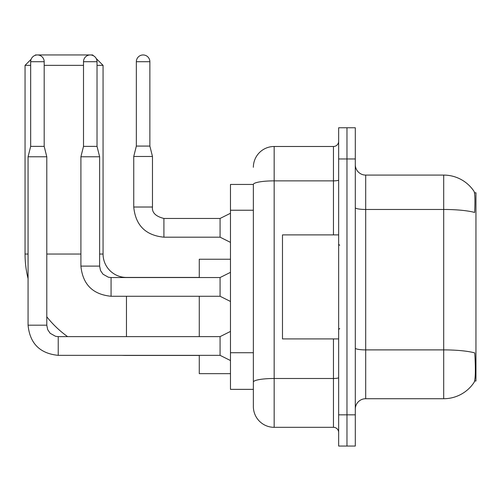 <?xml version="1.0" encoding="UTF-8"?>
<svg xmlns="http://www.w3.org/2000/svg" width="501" height="501" viewBox="0 0 501 501"><rect width="100%" height="100%" fill="white"/><g stroke="black" fill="none" stroke-linecap="round" stroke-linejoin="round"><path stroke-width="0.75" d="M474.604 381.036L475.95 381.036L475.95 192.772L474.472 192.772M253.362 184.449L230.479 184.449L230.479 389.358L253.362 389.358L253.362 406.518L253.362 184.449M365.692 398.721L443.704 398.721A36.404 36.404 0 0 0 474.14 382.288L473.94 382.595L474.14 382.288C475.393 379.357 475.674 370.965 474.998 357.113L474.729 352.904A36.404 6.319 180 0 0 443.704 349.892L443.704 175.087A36.404 36.404 0 0 1 473.94 191.213L473.94 191.213A36.404 36.404 0 0 0 443.704 175.087L365.692 175.087A10.402 10.402 0 0 1 355.297 164.691A10.402 10.402 0 0 0 365.692 175.087L365.692 398.721A10.402 10.402 0 0 0 355.297 409.123M346.974 414.841L346.974 446.047L355.297 446.047L355.297 414.841L346.974 414.841L346.974 446.047L338.651 446.047L338.651 414.841L346.974 414.841L346.974 158.967L346.974 414.841M338.651 414.841L338.651 127.761L346.974 127.761L346.974 158.967L346.974 127.761L355.297 127.761L355.297 414.841M355.297 207.665A10.402 1.804 0 0 0 365.692 209.468L443.704 209.468A36.404 6.319 180 0 1 474.66 212.462C475.155 200.481 474.954 193.461 474.065 191.401A36.404 36.404 0 0 0 443.704 175.087A36.404 36.404 0 0 1 474.065 191.401M253.362 167.29A20.804 20.804 0 0 1 274.166 146.486L274.166 427.322L333.453 427.322L333.453 338.914M274.166 146.486L333.453 146.486A5.198 5.198 0 0 0 338.651 141.288M253.362 395.082L253.362 385.72M338.651 432.526A5.198 5.198 0 0 0 333.453 427.322M274.166 427.322A20.804 20.804 0 0 1 253.362 406.518M338.651 234.9L282.483 234.9L282.483 338.914L338.651 338.914M199.273 355.447L126.465 355.447A101.415 101.415 0 0 1 121.875 355.347M67.61 336.622A101.415 101.415 0 0 1 46.787 316.782M28.069 278.587A101.415 101.415 0 0 1 25.05 254.038L25.05 65.355L31.118 59.287M126.465 277.541L126.465 277.441A23.403 23.403 0 0 1 103.062 254.038L103.062 65.355L97.025 65.355M35.001 55.404L35.452 54.953L92.66 54.953L93.462 55.755M83.504 65.355L44.188 65.355M30.667 65.355L25.05 65.355M96.223 58.523L103.062 65.355M199.273 296.266L199.273 336.622M199.273 355.347L199.273 373.652L230.479 373.652M230.479 259.236L199.273 259.236L199.273 277.541M44.188 146.38L30.667 146.38L30.667 61.717A6.764 6.764 0 0 1 37.425 54.953A6.764 6.764 0 0 1 44.188 61.717L44.188 146.38L46.787 156.782L46.787 325.18L47.695 329.645L50.138 333.271L55.555 336.303L58.229 336.641M230.479 360.545L220.077 355.347L220.077 336.622L230.479 331.424M46.787 325.18L28.069 325.18L28.069 156.782L46.787 156.782M97.025 146.38L83.504 146.38L83.504 61.717A6.764 6.764 0 0 1 90.268 54.953A6.764 6.764 0 0 1 97.025 61.717L97.025 146.38L99.63 156.782L99.63 266.1L100.532 270.565L102.981 274.191L108.391 277.228L111.072 277.541L111.072 296.266C92.766 294.456 82.715 284.405 80.905 266.1L80.905 156.782L99.63 156.782M230.479 301.464L220.077 296.266L220.077 277.541L230.479 272.344M149.868 146.073L136.347 146.073L136.347 61.717A6.764 6.764 0 0 1 143.104 54.953A6.764 6.764 0 0 1 149.868 61.717L149.868 146.073L152.467 156.469L152.467 207.019C151.841 212.568 155.654 216.382 163.908 218.461L163.908 237.186C145.609 235.376 135.552 225.325 133.742 207.019L133.742 156.469L152.467 156.469M230.479 242.384L220.077 237.186L220.077 218.461L230.479 213.263M253.362 210.238L230.479 210.238M253.362 352.735L230.479 352.735M443.704 398.721L443.704 349.892L365.692 349.892A10.402 1.804 0 0 1 355.297 348.082M355.297 158.967L338.651 158.967M338.651 377.591A5.198 0.902 0 0 1 333.453 378.493L274.166 378.493A20.804 3.613 180 0 0 253.362 382.106M253.362 184.481A20.804 3.613 180 0 1 274.166 180.867L333.453 180.867L333.453 146.486M333.453 234.9L333.453 180.867A5.198 0.902 0 0 0 338.651 179.965M25.05 254.038L28.069 254.038M46.787 254.038L80.905 254.038M99.63 254.038L103.062 254.038M126.465 336.622L126.465 296.266M220.077 355.347L58.229 355.347C39.93 353.537 29.872 343.486 28.069 325.18C29.872 343.486 39.93 353.537 58.229 355.347C39.93 353.537 29.872 343.486 28.069 325.18C29.872 343.486 39.93 353.537 58.229 355.347C39.93 353.537 29.872 343.486 28.069 325.18C29.872 343.486 39.93 353.537 58.229 355.347C39.93 353.537 29.872 343.486 28.069 325.18C29.872 343.486 39.93 353.537 58.229 355.347C39.93 353.537 29.872 343.486 28.069 325.18C29.872 343.486 39.93 353.537 58.229 355.347C39.93 353.537 29.872 343.486 28.069 325.18C29.872 343.486 39.93 353.537 58.229 355.347C39.93 353.537 29.872 343.486 28.069 325.18C29.872 343.486 39.93 353.537 58.229 355.347L58.229 336.622L220.077 336.622M30.667 61.717L44.188 61.717M220.077 296.266L111.072 296.266C92.766 294.456 82.715 284.405 80.905 266.1C82.715 284.405 92.766 294.456 111.072 296.266C92.766 294.456 82.715 284.405 80.905 266.1C82.715 284.405 92.766 294.456 111.072 296.266C92.766 294.456 82.715 284.405 80.905 266.1C82.715 284.405 92.766 294.456 111.072 296.266C92.766 294.456 82.715 284.405 80.905 266.1C82.715 284.405 92.766 294.456 111.072 296.266C92.766 294.456 82.715 284.405 80.905 266.1C82.715 284.405 92.766 294.456 111.072 296.266C92.766 294.456 82.715 284.405 80.905 266.1C82.715 284.405 92.766 294.456 111.072 296.266C92.766 294.456 82.715 284.405 80.905 266.1L99.63 266.1M83.504 61.717L97.025 61.717M220.077 237.186L163.908 237.186C145.609 235.376 135.552 225.325 133.742 207.019C135.552 225.325 145.609 235.376 163.908 237.186C145.609 235.376 135.552 225.325 133.742 207.019C135.552 225.325 145.609 235.376 163.908 237.186C145.609 235.376 135.552 225.325 133.742 207.019C135.552 225.325 145.609 235.376 163.908 237.186C145.609 235.376 135.552 225.325 133.742 207.019C135.552 225.325 145.609 235.376 163.908 237.186C145.609 235.376 135.552 225.325 133.742 207.019C135.552 225.325 145.609 235.376 163.908 237.186C145.609 235.376 135.552 225.325 133.742 207.019C135.552 225.325 145.609 235.376 163.908 237.186C145.609 235.376 135.552 225.325 133.742 207.019C135.552 225.325 145.609 235.376 163.908 237.186C145.609 235.376 135.552 225.325 133.742 207.019L152.467 207.019C151.841 212.568 155.654 216.382 163.908 218.461C155.654 216.382 151.841 212.568 152.467 207.019C151.841 212.568 155.654 216.382 163.908 218.461C155.654 216.382 151.841 212.568 152.467 207.019C151.841 212.568 155.654 216.382 163.908 218.461C155.654 216.382 151.841 212.568 152.467 207.019C151.841 212.568 155.654 216.382 163.908 218.461C155.654 216.382 151.841 212.568 152.467 207.019C151.841 212.568 155.654 216.382 163.908 218.461C155.654 216.382 151.841 212.568 152.467 207.019C151.841 212.568 155.654 216.382 163.908 218.461C155.654 216.382 151.841 212.568 152.467 207.019C151.841 212.568 155.654 216.382 163.908 218.461C155.654 216.382 151.841 212.568 152.467 207.019C151.841 212.568 155.654 216.382 163.908 218.461L220.077 218.461M136.347 61.717L149.868 61.717M339.691 245.302L338.651 244.256M339.691 328.512L338.651 329.552M199.273 277.441L126.465 277.441M28.069 325.18C29.872 343.486 39.93 353.537 58.229 355.347M30.667 146.38L28.069 156.782M220.077 277.541L111.072 277.541M83.504 146.38L80.905 156.782M133.742 207.019C135.552 225.325 145.609 235.376 163.908 237.186M152.467 207.019C151.841 212.568 155.654 216.382 163.908 218.461M136.347 146.073L133.742 156.469"/></g></svg>
